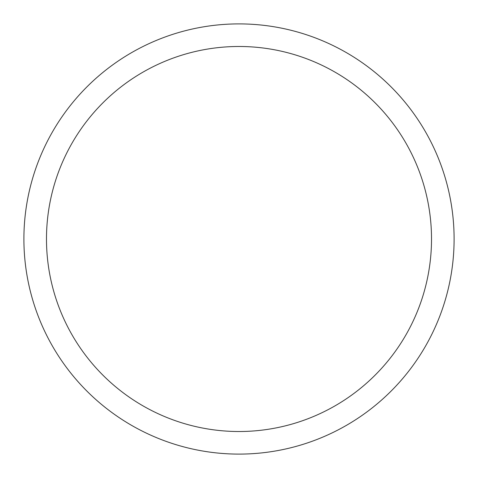 <?xml version="1.0" encoding="UTF-8"?>
<svg xmlns="http://www.w3.org/2000/svg" width="478" height="478" viewBox="0 0 478 478"><rect width="100%" height="100%" fill="white"/><g stroke="black" fill="none" stroke-linecap="round" stroke-linejoin="round"><path stroke-width="0.72" d="M23.9 239A215.1 215.1 0 0 0 239 454.1A215.1 215.1 0 0 0 454.1 239A215.1 215.1 0 0 0 239 23.9A215.1 215.1 0 0 0 23.9 239A215.1 215.1 0 0 0 239 454.1A215.1 215.1 0 0 0 454.1 239A215.1 215.1 0 0 0 239 23.9A215.1 215.1 0 0 0 23.9 239L23.9 239A215.1 215.1 0 0 0 239 454.1A215.1 215.1 0 0 0 454.1 239M431.515 239A192.514 192.514 0 0 0 239 46.486A192.514 192.514 0 0 0 46.486 239A192.514 192.514 0 0 0 239 431.515A192.514 192.514 0 0 0 431.515 239"/></g></svg>
